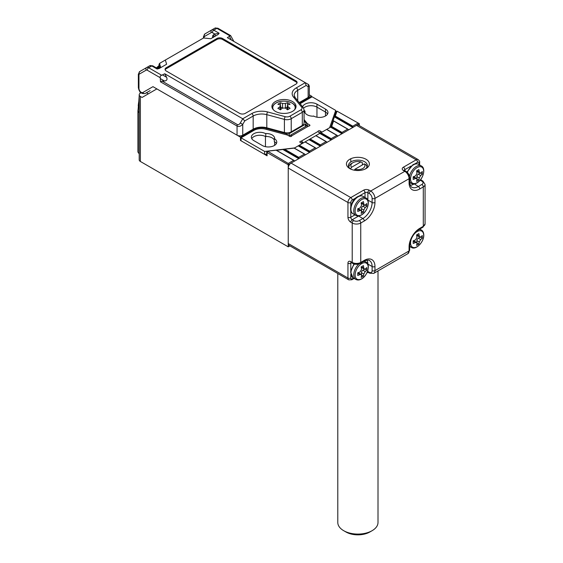 <?xml version="1.0" encoding="UTF-8"?>
<svg xmlns="http://www.w3.org/2000/svg" width="563" height="563" viewBox="0 0 563 563"><rect width="100%" height="100%" fill="white"/><g stroke="black" fill="none" stroke-linecap="round" stroke-linejoin="round"><path stroke-width="0.84" d="M272.168 137.907A8.445 4.877 180 0 1 274.301 139.983A8.445 4.877 180 0 0 265.771 136.485A8.445 4.877 180 0 1 272.168 137.907M272.168 134.951A8.445 4.877 180 0 1 274.645 138.399A8.445 4.877 180 0 1 274.61 138.822L274.301 138.646A8.445 4.877 180 0 1 276.778 142.094A8.445 4.877 180 0 1 271.563 146.598A8.445 4.877 180 0 1 262.358 145.543L253.829 140.616A8.445 4.877 180 0 1 251.358 137.168A8.445 4.877 180 0 1 256.573 132.664A8.445 4.877 180 0 1 265.771 133.72L265.462 133.544A8.445 4.877 180 0 1 272.168 134.951M325.484 115.992L325.484 112.051A8.445 4.877 180 0 1 327.56 114.022A8.445 4.877 180 0 0 325.484 112.051L316.955 107.125L325.484 112.051L325.484 109.095A8.445 4.877 180 0 1 327.962 112.544A8.445 4.877 180 0 1 322.747 117.048A8.445 4.877 180 0 1 313.542 115.992L313.851 116.168A8.445 4.877 180 0 1 304.674 111.312A8.445 4.877 180 0 1 304.703 110.89L305.012 111.066A8.445 4.877 180 0 1 304.076 110.425M303.64 108.166A8.445 4.877 180 0 1 316.955 107.125A8.445 4.877 180 0 0 303.64 108.166M274.301 138.646L274.301 141.602A8.445 4.877 180 0 1 276.377 143.572A8.445 4.877 180 0 0 274.61 141.792L274.61 145.353M265.447 146.676L265.447 136.499A8.445 4.877 180 0 0 251.752 138.646A8.445 4.877 180 0 1 265.771 136.675L265.771 133.72M266.728 154.156L264.638 154.403L241.034 140.778L241.034 137.822L253.892 130.398A10.458 6.038 180 0 1 265.708 129.201L287.383 135.036L289.656 136.345A1.203 0.697 180 0 0 290.972 136.499A1.203 0.697 180 0 0 291.718 135.852A1.203 0.697 180 0 0 291.718 135.817L291.367 135.43A4.018 2.322 -120 0 0 289.924 135.493A4.018 2.322 -120 0 0 289.326 136.155M306.751 125.831L306.026 124.937M294.632 147.921L264.638 151.454L241.034 137.822M264.638 154.403L264.638 151.454M307.285 125.788L307.285 123.543L304.076 119.567M300.121 103.712L312.12 96.787L335.724 110.411L329.615 127.724M335.724 113.036L335.724 110.411M302.169 143.572L300.178 142.425A1.203 0.697 180 0 1 299.826 141.932A1.203 0.697 180 0 1 301.099 141.236L318.025 131.46A1.203 0.697 180 0 1 318.025 131.425A1.203 0.697 180 0 1 318.771 130.778A1.203 0.697 180 0 1 320.087 130.933L322.071 132.08M307.285 123.543L309.566 124.859A1.203 0.697 180 0 1 309.917 125.352A1.203 0.697 180 0 1 308.644 126.042L291.718 135.817M302.648 106.843A8.445 4.877 180 0 1 308.39 102.98A8.445 4.877 180 0 1 316.955 104.169L325.484 109.095M304.703 110.89L304.703 111.734M305.012 111.066L305.012 112.684M289.924 135.493L306.413 125.971A4.018 2.322 60 0 1 307.855 125.908L308.644 126.042M303.183 142.988A4.018 2.322 -120 0 0 301.888 141.503L301.099 141.236M318.025 131.46L318.376 131.981A4.018 2.322 60 0 1 319.671 133.466M357.723 208.81A26.088 15.06 0 0 0 360.109 207.881L361.53 205.418A26.088 15.06 -120 0 0 361.136 202.898A25.335 14.624 0 0 0 363.409 201.582A26.088 15.06 60 0 1 363.804 204.109L364.303 205.073L365.225 204.925A26.088 15.06 -0 0 0 366.823 203.553A25.335 14.624 60 0 1 366.823 206.178A26.088 15.06 180 0 1 365.225 207.557L363.804 210.02A26.088 15.06 60 0 1 363.409 212.089A25.335 14.624 180 0 1 361.136 213.405A26.088 15.06 -120 0 0 361.53 211.329L361.193 210.456L360.109 210.513A26.088 15.06 180 0 1 357.723 211.435A25.335 14.624 -120 0 0 357.723 208.81M364.944 205.094L366.823 206.178M364.683 205.157L362.875 206.199A2.013 1.161 120 0 0 361.453 208.662L361.453 210.752M361.53 211.005L363.409 212.089M361.193 210.456L358.765 209.056A2.013 1.161 120 0 0 357.758 209.154L360.109 210.513M361.453 202.729L361.453 202.75A2.013 1.161 120 0 0 361.875 203.672L364.303 205.073M149.828 90.798A5.229 3.019 60 0 1 149.814 90.805L145.268 93.43A2.013 1.64 60 0 1 142.84 92.508L152.974 86.66L237.051 135.197L237.051 126.028L160.497 81.832L160.258 77.729C159.948 76.455 160.42 75.639 161.68 75.266L164.762 73.76L242.744 118.779L244.75 120.904L242.744 124.388C240.683 126.358 238.789 126.907 237.051 126.028A2.013 1.161 120 0 1 237.473 124.627C238.416 124.965 239.366 124.416 240.317 122.987L242.744 124.388L242.744 135.197A4.018 2.322 180 0 1 237.051 135.197M292.5 101.544A12.062 6.967 0 0 0 279.354 100.031A12.062 6.967 0 0 0 271.908 106.47A12.062 6.967 0 0 0 275.441 111.397A12.062 6.967 0 0 0 288.587 112.903A12.062 6.967 0 0 0 296.032 106.47A12.062 6.967 0 0 0 292.5 101.544M240.317 122.987L242.744 118.779L251.752 113.578A14.075 8.128 180 0 1 267.657 111.96L285.258 116.696A4.018 2.322 0 0 0 289.804 116.238L300.888 109.834A4.018 2.322 0 0 0 301.691 107.209L293.485 97.047A14.075 8.128 180 0 1 296.286 87.87L305.301 82.662L227.318 37.644L230.633 35.596L233.884 41.437M164.762 73.76L166.62 77.293C167.549 79.474 166.838 80.706 164.487 80.995L162.06 81.086L237.473 124.627M302.31 125.429L302.31 112.297A6.031 3.484 180 0 0 304.076 109.834L304.076 122.966A6.031 3.484 180 0 1 302.31 125.429L291.226 131.833A6.031 3.484 180 0 1 284.406 132.523L266.806 127.787A12.062 6.967 0 0 0 253.174 129.173L242.744 135.197M309.319 86.146L308.144 86.632A2.013 1.64 -60 0 0 307.722 84.063L307.722 84.063C308.348 84.858 308.067 83.218 309.319 86.146L309.319 95.801A4.018 2.322 180 0 1 308.144 97.441L299.22 102.593M295.913 80.861L222.554 38.502A4.018 2.322 0 0 0 216.868 38.502L166.254 67.729A4.018 2.322 0 0 0 165.072 69.369A4.018 2.322 0 0 0 166.254 71.008L239.613 113.367A4.018 2.322 0 0 0 245.299 113.367L295.913 84.14A4.018 2.322 0 0 0 297.095 82.501A4.018 2.322 0 0 0 295.913 80.861L295.913 81.846L222.554 39.487A4.018 2.322 0 0 0 216.868 39.487L166.254 68.714A4.018 2.322 0 0 0 165.163 69.861M212.603 37.686L212.603 36.722A4.018 2.322 60 0 1 213.433 34.878L214.855 34.061L219.12 33.238L218.226 34.434L210.808 38.72L203.553 37.981L165.346 60.044L166.62 64.231L159.202 68.51L157.133 69.031L157.302 68.447L152.798 65.843L149.779 65.744L146.654 67.553A4.018 2.322 60 0 1 148.66 67.75L161.68 75.266M297.004 82.993A4.018 2.322 0 0 0 295.913 81.846M159.596 64.041L159.653 63.323L165.346 60.044M160.145 63.042L159.618 63.844L160.532 66.835A2.013 1.619 163 0 0 159.955 68.06L159.04 65.062L159.04 68.58M214.447 36.616A2.013 1.64 -120 0 0 214.855 34.061L212.357 32.619A2.013 1.161 -120 0 0 211.35 32.52L204.489 36.482A2.013 1.64 -120 0 1 204.904 33.921L214.897 28.15A4.018 2.322 -120 0 1 216.903 28.347L213.778 30.156L219.12 33.238M139.371 74.077A2.013 1.64 -120 0 1 139.786 71.515L146.654 67.553A2.013 1.64 -120 0 0 146.232 70.115L139.371 74.077A2.013 1.161 -120 0 0 138.955 74.999L138.955 88.412A3.216 1.858 -120 0 0 140.356 91.649A3.216 1.858 -120 0 0 142.84 92.508M160.497 81.832L162.06 81.086M159.618 63.844L159.343 63.753A2.013 2.013 0 0 0 159.012 64.858A2.013 1.161 180 0 0 159.04 65.062A2.013 1.619 163 0 1 159.618 63.844M305.301 82.662L307.722 84.063L305.301 82.662L306.131 85.47L297.707 90.333L297.707 100.721M150.096 90.643A5.229 3.019 -120 0 0 150.11 90.629L145.268 93.43C141.503 94.211 139.202 92.269 138.364 87.589L138.364 74.175A2.013 1.161 180 0 0 138.955 74.999M140.982 92.818L140.377 93.169A4.018 2.322 0 0 0 139.202 94.816A4.018 2.322 0 0 0 140.377 96.456L142.08 97.441L156.866 88.905L240.464 137.168L240.464 140.454L267.08 155.817A1.203 0.697 180 0 1 266.728 155.325L266.728 152.045A1.203 0.697 180 0 1 267.08 151.553L267.65 151.222L288.235 163.432L293.64 160.314L276.123 150.201L267.65 151.222M140.377 96.456L140.377 161.468L288.235 246.833L289.903 245.869M140.377 161.468A4.018 2.322 180 0 1 139.202 159.822L139.202 94.816M139.202 153.826L138.09 152.32A2.013 1.161 180 0 1 137.928 151.869L137.928 110.827L139.202 100.341M288.235 246.833L288.235 164.748L294.78 160.976L294.21 160.645L294.78 160.976L305.582 154.734L305.012 154.403L305.582 154.734L316.385 148.498L315.822 148.168L316.385 148.498L327.194 142.256L326.624 141.932L327.194 142.256L337.997 136.021L337.427 135.69L337.997 136.021L341.98 133.72L330.798 127.266L336.132 111.847A1.203 0.697 180 0 1 336.463 111.495L337.033 111.164L335.266 116.055L352.783 126.168L358.188 123.051L337.033 111.164M341.98 132.411L347.667 129.124L333.563 120.982L331.67 126.457L341.98 132.411L341.98 133.72L348.8 129.779L348.237 129.455L348.8 129.779L352.783 127.484L334.394 116.865L335.266 116.055M326.336 141.63L315.934 135.62L320.938 132.734L331.171 138.646L336.857 135.359L326.624 129.455L320.938 132.734M315.533 147.865L305.132 141.862L310.129 138.977L320.368 144.881L326.054 141.602L315.822 135.69L310.129 138.977M294.301 148.111L299.326 145.212L309.566 151.123L315.252 147.837L305.012 141.932L299.326 145.212M337.146 135.387L326.744 129.384L330.889 126.992M276.588 150.335L284.653 149.216L298.756 157.358L304.442 154.079L294.132 148.125L284.653 149.216M358.188 123.051L359.321 123.705L359.321 125.633M311.55 97.11L311.55 96.125L309.319 94.837M288.235 163.432L288.235 164.748L267.08 152.538A1.203 0.697 180 0 1 266.728 152.045M359.321 123.705L352.783 127.484L352.783 126.168M286.961 134.923L286.961 133.867L266.292 128.308A11.26 6.503 0 0 0 253.575 129.603L240.464 137.168M286.961 133.867A2.013 1.161 0 0 0 289.234 133.642L289.234 136.098M305.442 126.534L305.442 124.282L289.234 133.642M305.442 124.282A2.013 1.161 0 0 0 306.026 123.459A2.013 1.161 0 0 0 305.843 122.973L304.076 120.792M311.55 96.125L299.579 103.043M146.457 92.74L148.336 93.831M241.034 140.124L240.464 140.454M330.798 127.266L331.67 126.457M294.78 160.976L294.21 160.645M348.8 129.779L348.237 129.455M331.171 138.646L331.171 139.962L319.798 133.396M337.997 136.021L337.427 135.69M320.368 144.881L320.368 146.197L308.996 139.631M327.194 142.256L326.624 141.932M309.566 151.123L309.566 152.439L298.186 145.866M316.385 148.498L315.822 148.168M298.756 157.358L298.756 158.675L283.027 149.589M305.582 154.734L305.012 154.403M416.585 234.912A25.335 14.624 0 0 0 418.858 233.596A26.088 15.06 60 0 1 419.252 236.122L419.752 237.086L420.674 236.939A26.088 15.06 0 0 0 422.271 235.566A25.335 14.624 60 0 1 422.271 238.191A26.088 15.06 180 0 1 420.674 239.571L419.252 242.034A26.088 15.06 60 0 1 418.858 244.103A25.335 14.624 180 0 1 416.585 245.419A26.088 15.06 -120 0 0 416.972 243.343L416.641 242.47L415.55 242.526A26.088 15.06 180 0 1 413.172 243.448A25.335 14.624 -120 0 0 413.172 240.816A26.088 15.06 0 0 0 415.55 239.894L416.972 237.431A26.088 15.06 -120 0 0 416.585 234.912M416.979 243.019L418.858 244.103M416.641 242.47L414.213 241.07A2.013 1.161 120 0 0 413.207 241.168L413.186 241.182M416.901 234.743L416.901 234.764A2.013 1.161 120 0 0 417.324 235.686L419.752 237.086M420.392 237.107L422.271 238.191M420.132 237.171L418.323 238.212A2.013 1.161 120 0 0 416.901 240.675L416.901 242.766M365.225 169.02A9.451 5.454 0 0 0 367.35 165.571A9.451 5.454 0 0 0 364.585 161.715A9.451 5.454 0 0 0 351.221 161.715A9.451 5.454 0 0 0 348.455 165.571A9.451 5.454 0 0 0 350.58 169.02M349.799 168.604L349.799 168.604A11.464 6.615 180 0 1 349.799 159.252A11.464 6.615 180 0 1 366.006 159.252A11.464 6.615 180 0 1 366.006 168.604A11.464 6.615 180 0 1 349.799 168.604M364.303 260.373A15.081 8.705 -60 0 1 374.965 266.531L374.965 270.634L409.083 250.936L409.083 246.833A15.081 8.705 -60 0 1 419.745 228.367L423.299 226.312L423.299 186.909L419.745 188.964A15.081 8.705 -60 0 1 409.083 182.806L409.083 178.703L374.965 198.401L374.965 202.504A15.081 8.705 -60 0 1 364.303 220.977L360.742 223.025L360.742 262.428L364.303 260.373A2.013 1.161 -120 0 1 363.881 261.295L360.327 263.35C357.765 264.61 355.197 264.61 352.628 263.35L351.206 262.527A2.013 1.161 -60 0 1 350.791 261.605L352.213 262.428L352.213 223.025L350.791 222.209A4.018 2.322 -120 0 1 347.948 217.283L347.948 202.504L288.235 168.034A4.018 2.322 -60 0 1 291.078 163.108L356.478 125.345A4.018 2.322 -60 0 1 358.49 125.148L418.203 159.625A4.018 2.322 -60 0 0 416.191 159.822L356.478 125.345M288.235 168.034L288.235 243.547L347.948 278.023L347.948 263.252A4.018 2.322 -120 0 1 350.791 261.605M350.791 274.575L350.791 278.023A2.013 1.161 180 0 1 347.948 278.023A4.018 2.322 -60 0 0 348.786 279.867L289.072 245.391A4.018 2.322 -60 0 1 288.235 243.547M413.172 179.421A25.335 14.624 -120 0 0 413.172 176.796A26.088 15.06 0 0 0 415.55 175.874L416.972 173.411A26.088 15.06 -120 0 0 416.585 170.885A25.335 14.624 0 0 0 418.858 169.569A26.088 15.06 60 0 1 419.252 172.095L419.752 173.066L420.674 172.918A26.088 15.06 -0 0 0 422.271 171.539A25.335 14.624 60 0 1 422.271 174.164A26.088 15.06 180 0 1 420.674 175.543L419.252 178.007A26.088 15.06 60 0 1 418.858 180.076A25.335 14.624 180 0 1 416.585 181.392A26.088 15.06 -120 0 0 416.972 179.316L416.641 178.443L415.55 178.499A26.088 15.06 180 0 1 413.172 179.421M420.392 173.08L422.271 174.164M420.132 173.144L418.323 174.185A2.013 1.161 120 0 0 416.901 176.648L416.901 178.738M416.979 178.992L418.858 180.076M416.641 178.443L414.213 177.042A2.013 1.161 120 0 0 413.207 177.141L413.186 177.155M419.252 172.095L416.901 170.744A2.013 1.161 120 0 0 417.324 171.659L419.752 173.066M357.723 275.462A25.335 14.624 -120 0 0 357.723 272.83A26.088 15.06 0 0 0 360.109 271.908L361.53 269.445A26.088 15.06 -120 0 0 361.136 266.925A25.335 14.624 0 0 0 363.409 265.609A26.088 15.06 60 0 1 363.804 268.136L364.303 269.1L365.225 268.952A26.088 15.06 -0 0 0 366.823 267.58A25.335 14.624 60 0 1 366.823 270.205A26.088 15.06 180 0 1 365.225 271.584L363.804 274.04A26.088 15.06 60 0 1 363.409 276.116A25.335 14.624 180 0 1 361.136 277.432A26.088 15.06 -120 0 0 361.53 275.356L361.193 274.484L360.109 274.533A26.088 15.06 180 0 1 357.723 275.462M364.944 269.121L366.823 270.205M364.683 269.184L362.875 270.226A2.013 1.161 120 0 0 361.453 272.689L361.453 274.772M361.53 275.033L363.409 276.116M361.193 274.484L358.765 273.083A2.013 1.161 120 0 0 357.758 273.182L360.109 274.533M361.453 266.756L361.453 266.778A2.013 1.161 120 0 0 361.875 267.699L364.303 269.1M290.086 104.246A24.631 14.223 -120 0 0 287.524 102.769A25.497 14.722 120 0 0 285.392 103.472L282.549 103.472A25.497 14.722 -120 0 0 280.416 102.769A24.631 14.223 120 0 0 277.862 104.246A25.497 14.722 60 0 1 279.994 104.95L280.578 105.668L279.994 106.59A25.497 14.722 120 0 0 277.862 108.349A24.631 14.223 60 0 1 280.416 109.827A25.497 14.722 -60 0 1 282.549 108.068L285.392 108.068A25.497 14.722 60 0 1 287.524 109.827A24.631 14.223 -60 0 1 290.086 108.349A25.497 14.722 -120 0 0 287.953 106.59L287.362 105.668L287.953 104.95A25.497 14.722 -60 0 1 290.086 104.246M287.524 105.246L287.524 102.769M280.416 105.246L280.416 102.769M282.52 108.096L280.578 106.97M287.362 106.97L285.427 108.096M337.793 273.519L337.793 522.471A20.106 11.605 0 0 0 343.683 530.684L343.683 530.684A20.106 11.605 0 0 0 372.122 530.684A20.106 11.605 0 0 0 378.005 522.471L378.005 270.916M348.856 167.148A9.05 5.222 180 0 1 351.502 163.516L352.924 162.693A7.037 4.061 0 0 0 351.523 167.281L350.51 168.97M362.361 164.966L362.361 162.665L360.869 161.884L351.523 167.281M345.956 531.993L343.683 530.684L345.956 531.993A16.89 9.754 180 0 0 369.842 531.993L372.122 530.684M354.352 170.216L354.936 169.252L364.282 163.854L365.774 164.635A9.05 5.222 180 0 1 366.949 167.148M366.907 272.809A20.106 11.605 0 0 0 368.265 272.379A2.013 1.161 -60 0 1 367.857 271.457L369.279 272.281A4.018 2.322 -120 0 0 372.122 270.634L372.122 266.531A13.069 7.544 120 0 0 369.412 260.549C369.377 259.55 364.106 260.634 363.881 261.295M354.936 169.252A7.037 4.061 0 0 0 362.875 168.443A7.037 4.061 0 0 0 364.282 163.854M360.869 161.884A7.037 4.061 0 0 0 352.924 162.693M316.955 104.169L316.955 117.188M291.367 135.43L291.367 136.345M301.888 141.503L301.888 143.41M309.566 124.859L309.566 125.838M320.087 130.933L320.087 133.227M353.015 213.757L355.851 215.397A10.057 5.806 -60 0 1 354.31 207.339A10.057 5.806 -60 0 1 360.876 198.479A10.057 5.806 -60 0 1 365.908 197.979L363.072 196.346A10.057 5.806 120 0 0 358.047 196.846A10.057 5.806 120 0 0 351.474 205.699A10.057 5.806 120 0 0 353.015 213.757C348.11 211.512 351.263 200.027 357.442 196.783C359.567 195.6 361.439 195.452 363.072 196.346M361.678 199.576A9.275 5.356 120 0 0 355.316 208.986A9.275 5.356 120 0 0 361.678 214.721A9.275 5.356 120 0 0 368.237 203.363A9.275 5.356 120 0 0 361.678 199.576M362.875 206.199L365.225 207.557M361.453 208.662L363.804 210.02M361.453 202.75L363.804 204.109M204.489 36.482A2.013 1.161 -120 0 0 204.073 37.404L204.073 38.031M229.922 35.863L216.903 28.347A2.013 1.161 -60 0 1 217.909 28.249L214.897 28.15M157.133 69.031L151.792 65.941L148.66 67.75A2.013 1.161 -60 0 0 147.239 70.213A2.013 1.161 -120 0 0 146.232 70.115M160.258 77.729L147.239 70.213M308.144 97.441L308.144 86.632L306.131 85.47M300.888 109.834A2.013 1.161 60 0 1 302.31 112.297L291.226 118.702L291.226 131.833M284.406 132.523L284.406 119.391L266.806 114.655L266.806 127.787M253.174 129.173L253.174 116.041L244.75 120.904M166.254 68.714L166.254 67.729M216.868 39.487L216.868 38.502M222.554 39.487L222.554 38.502M160.532 66.835L160.554 67.729M204.073 37.404A2.013 1.161 180 0 1 203.482 36.581L204.904 33.921L211.765 29.959A4.018 2.322 60 0 1 213.778 30.156A2.013 1.161 -60 0 0 212.357 32.619M152.798 65.843A2.013 1.161 -60 0 0 151.792 65.941A4.018 2.322 -120 0 0 149.779 65.744M289.804 116.238A2.013 1.161 60 0 1 291.226 118.702A6.031 3.484 180 0 1 284.406 119.391A2.013 0.697 105.1 0 1 285.258 116.696M267.657 111.96A2.013 0.697 105.1 0 0 266.806 114.655A12.062 6.967 0 0 0 253.174 116.041A2.013 1.161 60 0 0 251.752 113.578M296.286 87.87A2.013 1.161 60 0 1 297.707 90.333A12.062 6.967 0 0 0 294.175 95.253L295.047 97.427L303.253 107.589A2.013 1.485 -38.9 0 0 301.691 107.209M164.487 80.995L160.497 78.693M162.637 74.992L166.62 77.293M231.309 39.945L229.451 36.419M211.35 32.52A2.013 1.64 -120 0 1 211.765 29.959L211.765 29.959M139.786 71.515L138.364 74.175M138.955 88.412A2.013 1.161 180 0 1 138.364 87.589M293.485 97.047A2.013 1.485 -38.9 0 1 295.047 97.427M212.603 36.722A2.013 1.161 180 0 1 213.159 37.334M213.433 34.878A2.013 1.64 -120 0 1 213.025 37.44L213.187 37.545M159.012 67.243A40.684 23.484 120 0 0 157.584 68.58M139.202 101.516A40.684 23.484 120 0 0 138.09 111.277L139.202 112.783M267.65 151.553L267.08 152.538L267.08 155.817M350.791 158.738L350.791 161.975M253.575 130.588L253.575 129.603M266.292 129.356L266.292 128.308M137.928 110.827A2.013 1.161 180 0 0 138.09 111.277L138.09 152.32M336.132 111.847L336.92 111.284M331.234 126.858L341.98 133.065M320.368 133.065L331.171 139.3M309.566 139.3L320.368 145.543M298.756 145.543L309.566 151.778M283.836 149.406L298.756 158.02M334.83 116.464L352.783 126.823M418.865 229.57A10.057 5.806 -60 0 1 421.349 229.993L419.724 229.057M411.546 238.388A9.275 5.356 120 0 0 410.568 242.949A9.275 5.356 120 0 0 417.12 246.735A9.275 5.356 120 0 0 423.679 235.376A9.275 5.356 120 0 0 415.529 232.73A9.275 5.356 120 0 0 413.664 234.722M421.349 229.993C422.94 230.957 423.749 232.66 423.784 235.088C424.066 242.062 415.698 250.535 411.3 247.41A10.057 5.806 -60 0 1 409.688 245.468M413.207 241.168L415.55 242.526M416.901 234.764L419.252 236.122M418.323 238.212L420.674 239.571M416.901 240.675L419.252 242.034M291.078 163.108L350.791 197.585L363.585 190.195A4.018 2.322 0 0 1 369.279 190.195L370.7 191.012L404.818 171.314L403.397 170.498A2.013 1.161 -60 0 1 404.403 170.392L405.824 171.215A2.013 1.161 -60 0 0 404.818 171.314A6.031 3.484 -120 0 1 409.083 178.703A2.013 1.161 0 0 0 409.674 177.88L409.674 181.983C409.21 182.511 410.906 187.62 411.792 187.148A13.069 7.544 120 0 0 418.323 186.501L421.877 184.446A4.018 2.322 0 0 0 421.877 181.166L420.455 180.343L419.498 180.899M419.034 164.635L419.034 163.108A2.013 1.161 120 0 0 417.612 162.285A2.013 1.161 60 0 0 416.191 159.822L403.397 167.211A4.018 2.322 0 0 0 403.397 170.498M351.629 262.766L350.791 263.252L350.791 270.585M350.791 278.023A2.013 1.161 120 0 0 352.213 278.847L353.536 278.08M367.034 260.148A13.069 7.544 -60 0 1 367.857 264.068L372.122 266.531A2.013 1.161 180 0 0 374.965 266.531M367.695 263.991A2.013 1.161 0 0 1 367.857 264.068L367.857 264.343M367.857 270.346L367.857 271.457A2.013 1.161 0 0 0 367.54 271.31M417.612 162.285L414.628 164.009M411.173 166.008L404.818 169.674L404.818 170.638M414.298 183.904L418.323 186.501A2.013 1.161 60 0 1 419.745 188.964M413.911 183.946A2.013 1.161 -120 0 0 414.058 184.038A13.069 7.544 -60 0 1 410.258 185.29M365.014 197.465L365.014 192.659L359.18 196.023M355.725 198.014L352.213 200.041A2.013 1.161 120 0 0 350.791 202.504L350.791 206.565M350.791 210.555L350.791 217.283L354.957 214.876M367.695 199.964A2.013 1.161 180 0 1 367.857 200.041L372.122 202.504L372.122 198.401A4.018 2.322 -120 0 0 369.279 193.475L367.857 192.659L367.857 200.041A13.069 7.544 -60 0 1 367.85 200.308M358.842 215.918A13.069 7.544 -60 0 1 358.61 216.051L362.875 218.514A13.069 7.544 120 0 0 372.122 202.504A2.013 1.161 0 0 0 374.965 202.504M358.462 215.953A2.013 1.161 60 0 0 358.61 216.051L352.213 219.746L353.634 220.562A4.018 2.322 0 0 0 359.321 220.562L362.875 218.514A2.013 1.161 -120 0 1 364.303 220.977M369.279 193.475A2.013 1.161 -60 0 1 370.7 191.012A6.031 3.484 60 0 1 374.965 198.401A2.013 1.161 0 0 1 372.122 198.401M352.628 263.35A2.013 1.161 -60 0 1 352.213 262.428A6.031 3.484 0 0 0 360.742 262.428A2.013 1.161 -120 0 1 360.327 263.35M359.321 220.562A2.013 1.161 -120 0 1 360.742 223.025A6.031 3.484 180 0 1 352.213 223.025A2.013 1.161 -60 0 1 353.634 220.562M419.745 228.367A2.013 1.161 60 0 1 419.329 229.282L422.883 227.234A2.013 1.161 60 0 0 423.299 226.312A6.031 3.484 0 0 0 425.072 223.849L425.072 184.446A6.031 3.484 180 0 1 423.299 186.909A2.013 1.161 60 0 0 421.877 184.446M372.122 270.634A2.013 1.161 180 0 0 374.965 270.634A6.031 3.484 60 0 1 373.712 273.4L407.837 253.695A6.031 3.484 -120 0 0 409.083 250.936A2.013 1.161 180 0 0 409.674 250.113L407.837 253.695M350.791 202.504A2.013 1.161 0 0 1 347.948 202.504A4.018 2.322 -60 0 1 350.791 197.585A2.013 1.161 -120 0 1 352.213 200.041M367.259 272.035L369.694 273.196A2.013 1.161 -60 0 1 369.279 272.281M347.948 263.252A2.013 1.161 180 0 0 350.791 263.252A2.013 1.161 60 0 1 351.059 262.449M354.127 278.425L351.798 279.769A2.013 1.161 -120 0 0 352.213 278.847M363.585 190.195A2.013 1.161 -120 0 1 365.014 192.659A2.013 1.161 180 0 1 367.857 192.659A2.013 1.161 -60 0 1 369.279 190.195M350.791 222.209A2.013 1.161 -60 0 1 352.213 219.746A2.013 1.161 60 0 1 350.791 217.283A2.013 1.161 0 0 1 347.948 217.283M409.083 182.806A2.013 1.161 0 0 0 409.674 181.983M421.877 181.166A2.013 1.161 -60 0 1 422.883 181.068L425.072 184.446M420.174 180.146A2.013 1.161 -120 0 0 420.455 180.343A2.013 1.161 -60 0 1 421.462 180.244L422.883 181.068M404.262 170.3A2.013 1.161 180 0 1 404.818 169.674A2.013 1.161 60 0 0 403.397 167.211M419.034 163.108A2.013 1.161 0 0 0 419.625 162.285L419.625 164.973M419.329 229.282C413.509 233.356 410.293 238.93 409.674 246.01A2.013 1.161 180 0 1 409.083 246.833M409.681 182.447L411.3 183.383A10.057 5.806 -60 0 1 409.674 181.413M409.491 176.367A10.057 5.806 -60 0 1 416.324 166.465A10.057 5.806 -60 0 1 421.349 165.965L418.52 164.333A10.057 5.806 120 0 0 413.495 164.832A10.057 5.806 120 0 0 407.352 172.44M417.12 167.563A9.275 5.356 120 0 0 410.758 180.646A9.275 5.356 120 0 0 417.12 182.708A9.275 5.356 120 0 0 423.679 171.349A9.275 5.356 120 0 0 417.12 167.563M418.323 174.185L420.674 175.543M416.901 176.648L419.252 178.007M413.207 177.141L415.55 178.499M354.458 264.061A10.057 5.806 120 0 0 353.015 277.784L355.851 279.417A10.057 5.806 -60 0 1 358.927 263.948M361.678 263.604A9.275 5.356 120 0 0 355.316 276.686A9.275 5.356 120 0 0 361.678 278.748A9.275 5.356 120 0 0 368.237 267.39A9.275 5.356 120 0 0 361.678 263.604M363.381 261.584A10.057 5.806 -60 0 1 365.908 262.006L364.289 261.07M362.875 270.226L365.225 271.584M361.453 272.689L363.804 274.04M361.453 266.778L363.804 268.136M295.631 108.187A11.661 6.735 180 0 1 295.631 108.251L295.631 108.187C296.293 102.241 282.71 98.708 275.891 103.057C273.541 104.472 272.344 106.182 272.309 108.187L272.309 108.251A11.661 6.735 180 0 1 272.309 108.187M294.407 109.968A11.211 6.474 0 0 0 289.607 102.002A11.211 6.474 0 0 0 276.046 103.022A11.211 6.474 0 0 0 273.541 109.968M287.953 109.553L287.953 106.59M279.994 109.553L279.994 106.59M282.549 108.068L282.549 103.472M285.392 108.068L285.392 103.472M159.012 66.737A37.798 21.823 120 0 0 157.161 68.362M139.202 99.545A37.798 21.823 120 0 0 138.224 105.95M355.851 215.397C357.477 216.283 359.356 216.136 361.481 214.953C367.66 211.709 370.813 200.224 365.908 197.979M159.012 68.587L159.012 64.858M203.482 38.024L203.482 36.581M230.633 35.596L217.909 28.249M304.076 109.834L303.253 107.589M159.315 68.447L157.302 68.447M157.33 68.461L159.012 66.913M306.026 126.196L306.026 123.459M276.363 150.201L293.921 160.342M294.372 148.125L304.731 154.107M347.948 129.152L333.528 120.827M411.3 247.41L409.674 246.467M369.694 273.196L373.712 273.4M348.786 279.867L351.798 279.769M409.674 177.88C409.484 175.03 408.203 172.806 405.824 171.215M421.462 180.244L420.66 179.534M419.625 162.285C419.921 161.694 419.449 160.807 418.203 159.625M409.674 246.01L409.674 250.113M422.883 227.234L425.072 223.849M411.3 183.383C412.925 184.27 414.804 184.129 416.93 182.94C423.109 179.696 426.261 168.21 421.349 165.965M406.972 172.06L412.89 164.769C415.015 163.587 416.887 163.439 418.52 164.333M355.851 279.417C357.477 280.311 359.356 280.163 361.481 278.981C367.66 275.736 370.813 264.251 365.908 262.006M353.015 277.784L350.608 271.978L353.937 263.92M287.362 109.686L287.362 105.668M280.578 109.686L280.578 105.668M159.012 65.646L156.345 67.891M140.342 92.226L139.898 93.5M139.202 95.794L137.928 113.825"/></g></svg>
